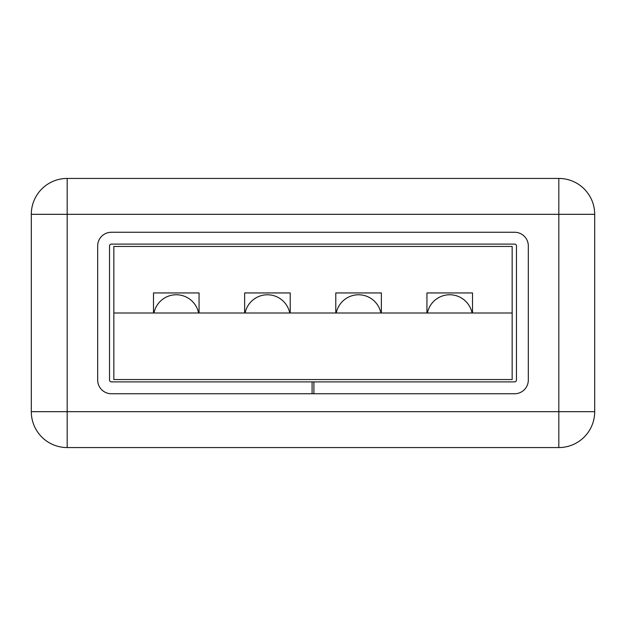 <?xml version="1.0" encoding="UTF-8"?>
<svg xmlns="http://www.w3.org/2000/svg" width="626" height="626" viewBox="0 0 626 626"><rect width="100%" height="100%" fill="white"/><g stroke="black" fill="none" stroke-linecap="round" stroke-linejoin="round"><path stroke-width="0.94" d="M198.606 313A22.786 22.786 0 0 0 153.949 313M381.359 313L381.359 292.945L335.786 292.945L335.786 313M472.513 313L472.513 292.945L426.94 292.945L426.94 313M512.162 313L512.162 246.464L113.838 246.464L113.838 313L512.162 313L512.162 379.536L113.838 379.536L113.838 313M153.487 313L153.487 292.945L199.06 292.945L199.06 313M244.641 313L244.641 292.945L290.214 292.945L290.214 313M289.752 313A22.786 22.786 0 0 0 245.102 313M514.642 244.109L111.358 244.109A1.823 1.823 0 0 0 109.534 245.932L109.534 380.068A1.823 1.823 0 0 0 111.358 381.891L514.642 381.891A1.823 1.823 0 0 0 516.466 380.068L516.466 245.932A1.823 1.823 0 0 0 514.642 244.109M313.908 393.738L514.642 393.738A13.67 13.67 0 0 0 528.313 380.068L528.313 245.932A13.67 13.67 0 0 0 514.642 232.262L111.358 232.262A13.67 13.67 0 0 0 97.687 245.932L97.687 380.068A13.67 13.67 0 0 0 111.358 393.738L313.908 393.738L313.908 381.891M312.092 393.738L312.092 381.891M380.898 313A22.786 22.786 0 0 0 336.248 313M472.051 313A22.786 22.786 0 0 0 427.394 313M594.7 411.681A35.885 35.885 0 0 1 558.815 447.567L67.185 447.567A35.885 35.885 0 0 1 31.3 411.681L31.3 214.319A35.885 35.885 0 0 1 67.185 178.433L558.815 178.433A35.885 35.885 0 0 1 594.7 214.319L594.7 411.681L558.815 411.681L558.815 214.319L67.185 214.319L67.185 411.681L558.815 411.681L558.815 447.567M67.185 447.567L67.185 411.681L31.3 411.681M558.815 178.433L558.815 214.319L594.7 214.319M31.3 214.319L67.185 214.319L67.185 178.433"/></g></svg>

